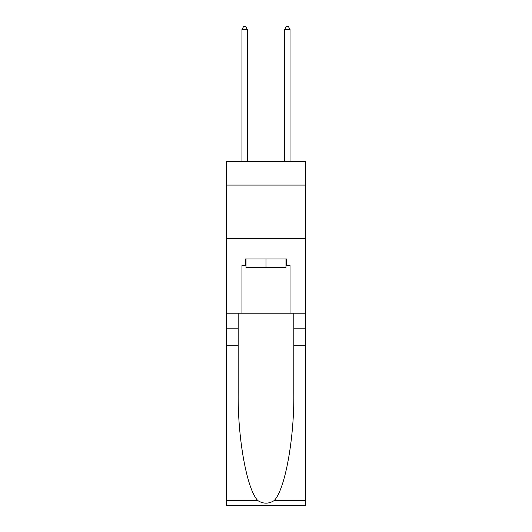 <?xml version="1.0" encoding="UTF-8"?>
<svg xmlns="http://www.w3.org/2000/svg" width="532" height="532" viewBox="0 0 532 532"><rect width="100%" height="100%" fill="white"/><g stroke="black" fill="none" stroke-linecap="round" stroke-linejoin="round"><path stroke-width="0.8" d="M305.508 185.063L305.508 161.568L226.492 161.568L226.492 185.063L305.508 185.063L305.508 313.195L290.026 313.195L290.026 265.362L286.608 265.362L286.608 258.951L245.392 258.951L245.392 265.362L246.03 265.362M226.492 345.228L238.183 345.228L238.183 392.849C237.618 438.361 246.848 489.207 257.741 500.526C263.24 504.043 268.746 504.043 274.259 500.526L305.508 500.526L305.508 505.4L226.492 505.4L226.492 185.063M285.97 258.951L285.97 267.496L246.03 267.496L246.03 258.951M266 258.951L266 267.496M274.259 500.526C285.152 489.207 294.382 438.361 293.817 392.849L293.817 313.195M293.817 345.228L305.508 345.228L305.508 313.195M238.183 313.195L238.183 345.228M305.508 500.526L305.508 345.228M226.492 313.195L241.974 313.195L241.974 265.362L245.392 265.362M226.492 238.449L305.508 238.449M241.974 313.195L290.026 313.195M285.97 265.362L286.608 265.362M247.314 161.568L247.314 29.373L241.974 29.373L241.974 161.568M241.974 29.373L243.576 26.6L245.711 26.6L247.314 29.373M290.026 161.568L290.026 29.373L284.687 29.373L284.687 161.568M284.687 29.373L286.289 26.6L288.424 26.6L290.026 29.373M293.817 328.144L305.508 328.144M238.183 328.144L226.492 328.144M226.492 500.526L257.741 500.526"/></g></svg>
